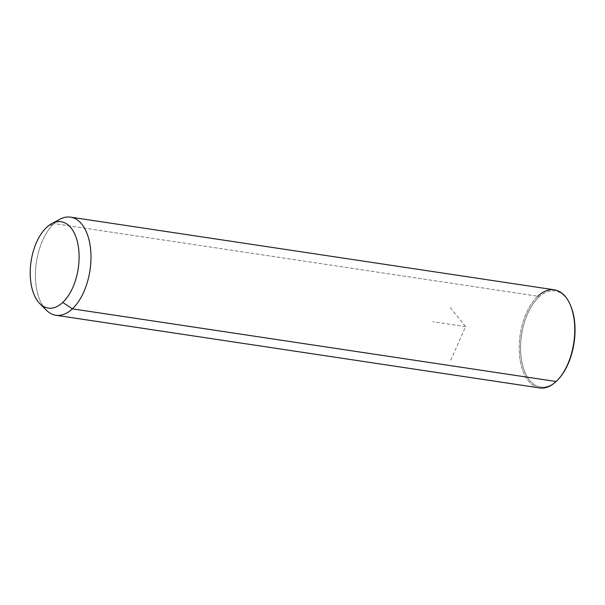 <?xml version="1.0" encoding="UTF-8"?>
<svg xmlns="http://www.w3.org/2000/svg" width="605" height="605" viewBox="0 0 605 605"><rect width="100%" height="100%" fill="white"/><g stroke="black" fill="none" stroke-linecap="round" stroke-linejoin="round"><path stroke-width="0.45" stroke-dasharray="3.02 2.27" d="M46.298 310.138A49.61 27.089 98.5 0 1 35.771 267.561A49.61 27.089 98.5 0 1 54.034 223.563L46.593 227.397L54.034 223.563A49.61 27.089 98.5 0 1 59.948 219.244M539.615 387.926A49.61 27.089 98.5 0 1 519.211 349.637A49.61 27.089 98.5 0 1 537.807 296.223L54.034 223.563A49.61 27.089 -81.5 0 0 43.129 306.243M55.781 222.035A49.61 27.089 -81.5 0 0 54.034 223.563L537.807 296.223A49.61 27.089 98.5 0 1 554.346 289.81M570.212 304.701A48.612 26.552 -81.5 0 0 538.813 297.199A48.612 26.552 -81.5 0 0 522.1 363.083A48.612 26.552 -81.5 0 0 556.789 380.779A48.612 26.552 -81.5 0 0 559.149 378.352M559.443 378.019A48.612 26.552 98.5 0 1 556.789 380.779A48.612 26.552 98.5 0 1 522.1 363.083A48.612 26.552 98.5 0 1 538.813 297.199L537.807 296.223L538.813 297.199A48.612 26.552 98.5 0 1 570.394 305.109M556.789 380.779L556.154 381.513L556.789 380.779M537.807 296.223A49.61 27.089 -81.5 0 0 520.754 363.454A49.61 27.089 -81.5 0 0 556.154 381.513M450.717 360.262L465.616 326.647L449.114 306.138M465.616 326.647L432.734 321.709"/><path stroke-width="0.91" d="M51.796 223.593L59.948 219.244A49.61 27.089 98.5 0 1 90.274 246.424A49.61 27.089 98.5 0 1 72.373 308.845L62.731 302.447A43.651 23.837 -81.5 0 0 78.484 247.521A43.651 23.837 -81.5 0 0 51.796 223.593A43.651 23.837 -81.5 0 0 46.593 227.397A43.651 23.837 -81.5 0 0 30.522 266.117A43.651 23.837 -81.5 0 0 39.779 303.581A43.651 23.837 -81.5 0 0 62.731 302.447L72.373 308.845A49.61 27.089 98.5 0 1 46.298 310.138L39.779 303.581M46.593 227.397A43.651 23.837 98.5 0 1 77.742 243.286A43.651 23.837 98.5 0 1 62.731 302.447A43.651 23.837 98.5 0 1 31.581 286.558A43.651 23.837 98.5 0 1 46.593 227.397M70.573 217.15L554.346 289.81A49.61 27.089 98.5 0 1 574.75 328.099A49.61 27.089 98.5 0 1 556.154 381.513A49.61 27.089 98.5 0 1 539.615 387.926L55.834 315.258A49.61 27.089 -81.5 0 0 72.373 308.845L556.154 381.513L72.373 308.845A49.61 27.089 -81.5 0 0 90.969 255.439A49.61 27.089 -81.5 0 0 70.573 217.15A49.61 27.089 -81.5 0 0 55.781 222.035M43.129 306.243A49.61 27.089 -81.5 0 0 55.834 315.258M559.149 378.352A48.612 26.552 -81.5 0 0 570.212 304.701M556.154 381.513A49.61 27.089 -81.5 0 0 558.861 378.692A49.61 27.089 -81.5 0 0 570.031 304.292A49.61 27.089 -81.5 0 0 537.807 296.223M570.031 304.292L570.394 305.109A48.612 26.552 98.5 0 1 559.443 378.019L558.861 378.692"/></g></svg>
